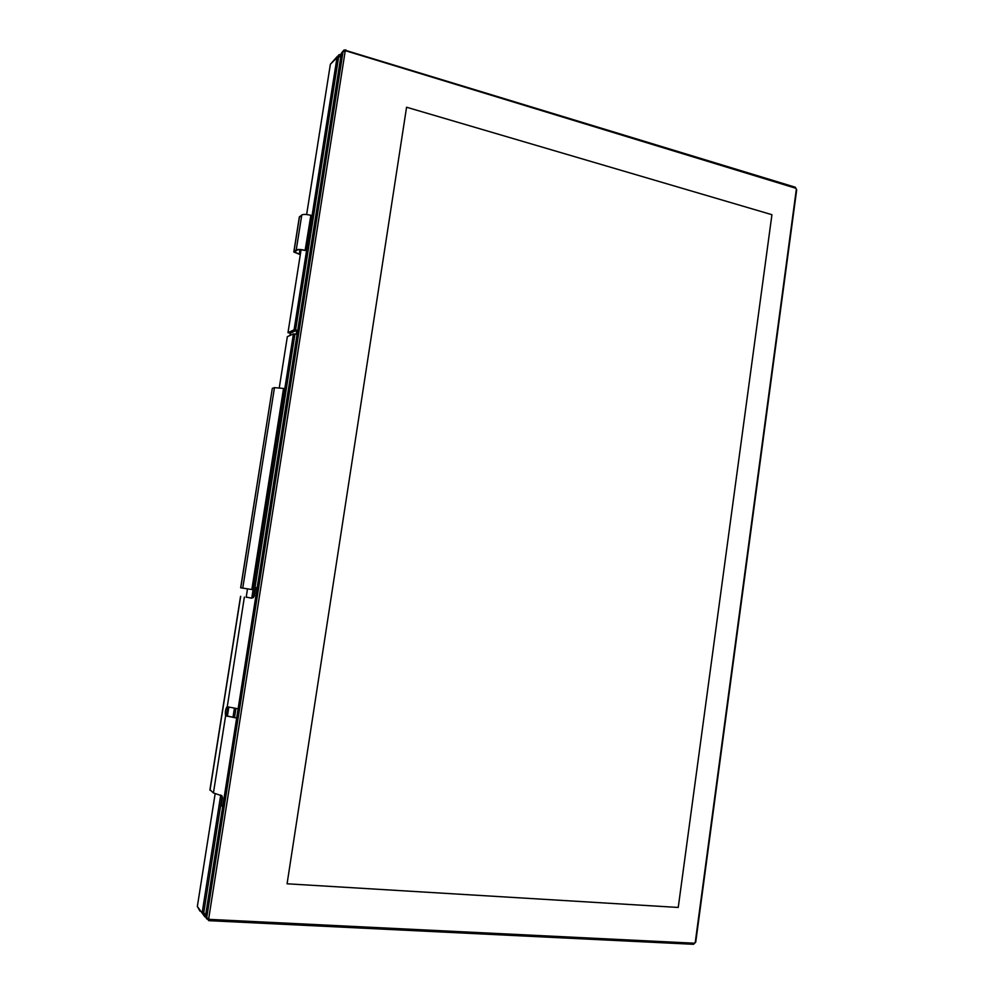 <?xml version="1.0" encoding="UTF-8"?>
<svg xmlns="http://www.w3.org/2000/svg" width="994" height="994" viewBox="0 0 994 994"><rect width="100%" height="100%" fill="white"/><g stroke="black" fill="none" stroke-linecap="round" stroke-linejoin="round"><path stroke-width="1.49" d="M301.07 249.792L287.974 332.692L294.075 329.846L296.796 330.219L296.162 334.245L293.441 333.885L251.768 598.152M287.974 332.692L290.323 333.201L296.796 330.219M337.426 56.31L330.368 64.275L306.637 214.53M215.151 793.721L197.346 906.466L199.943 911.088M228.819 707.231L227.377 716.314M279.277 387.747L287.341 336.668L293.441 333.885M290.323 333.201L289.962 335.475M247.506 588.883L246.164 597.357M300.325 254.452L294.609 252.128L297.044 250.09C298.498 249.494 301.182 249.618 305.108 250.476L310.861 215.288C306.463 214.282 303.431 214.17 301.791 214.94L299.293 217.288L293.889 251.47M272.319 388.381L240.647 587.802L251.892 589.517L283.551 388.443L274.468 387.635L272.319 388.381L240.759 587.827M300.3 254.638L293.802 252.004L296.249 249.904C297.889 249.221 300.921 249.37 305.332 250.339L305.394 250.351M206.727 918.99L205.41 916.468L341.364 53.204L343.315 50.769M205.41 916.468L208.802 920.668L693.539 944.3L695.725 942.163L796.691 189.817L795.212 187.195L344.148 49.936L343.079 51.464L206.677 917.959L208.74 918.468L345.142 51.452L346.049 50.893L795.859 188.276L796.356 189.158L695.241 942.486L694.508 943.207L209.448 919.375L208.74 918.468M678.243 907.447L287.08 883.79L406.571 107.228L771.928 214.692L678.243 907.447L287.08 883.79L406.571 107.228L771.928 214.692L678.243 907.447M251.395 598.152L246.214 597.059M257.272 587.168L255.359 589.181L254.278 596.027L253.197 597.68L251.171 598.127L246.214 597.046M240.548 596.338L209.945 789.696L213.424 792.951L221.91 795.821L222.482 797.772L221.389 804.767L222.606 807.227M236.659 718.028L225.613 715.804L226.433 715.891L227.688 706.92M213.424 792.951L225.613 715.804C224.979 712.201 225.452 709.182 227.042 706.746L227.278 706.771M227.253 706.759L244.375 597.071M227.291 706.771L238.113 708.784M236.671 717.954L226.433 715.891M257.272 587.106L255.731 588.237M234.41 708.287L232.969 717.444M220.73 795.001L202.254 912.206L203.782 912.579L222.134 796.119M234.497 717.668L235.938 708.511M205.497 915.909L203.782 912.579M197.346 906.466L204.888 916.878M341.178 54.384L338.929 54.782L337.003 57.577L338.532 57.565L341.054 55.229M295.603 329.958L338.532 57.565M330.368 64.275L337.003 57.577L294.075 329.846M253.433 597.493L294.969 333.984M299.977 249.73L299.269 254.203M294.013 251.37L299.517 216.593M242.747 588.162L274.468 387.635M296.249 249.904L301.791 214.94M251.83 589.504L283.551 388.443M305.332 250.339L310.861 215.288M796.691 189.817L796.356 189.158M795.212 187.195L795.859 188.276M345.8 49.799L346.049 50.893M341.364 53.204L343.079 51.464L345.142 51.452M208.802 920.668L209.448 919.375M693.539 944.3L694.508 943.207M210.007 790.28L240.685 596.375M226.632 716.065L225.837 715.978M341.19 54.322L338.929 54.782"/></g></svg>
